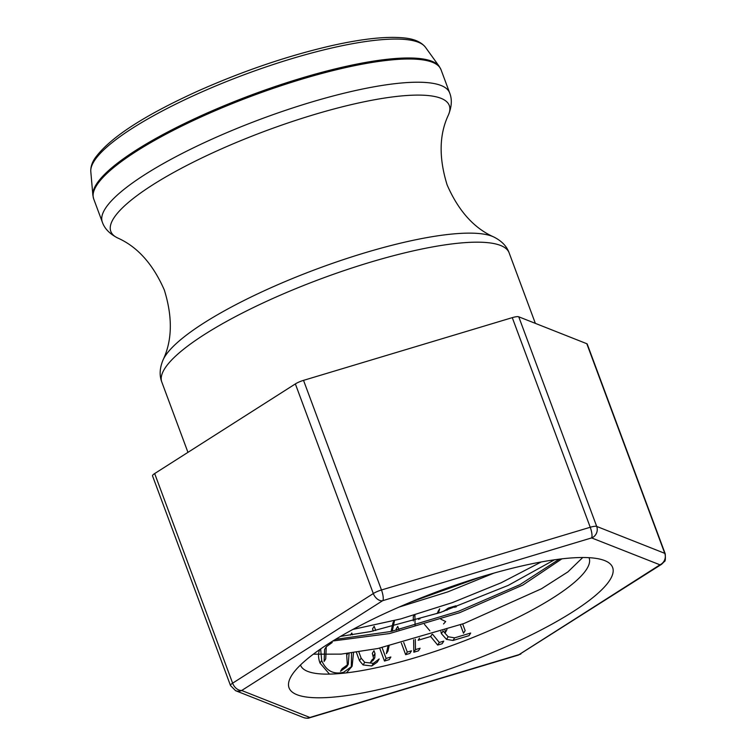 <?xml version="1.0" encoding="UTF-8"?>
<svg xmlns="http://www.w3.org/2000/svg" width="756" height="756" viewBox="0 0 756 756"><rect width="100%" height="100%" fill="white"/><g stroke="black" fill="none" stroke-linecap="round" stroke-linejoin="round"><path stroke-width="1.13" d="M358.835 651.946L361.122 658.107L364.723 662.332L373.398 663.343L379.191 658.958L378.501 660.064M373.398 663.343L371.763 665.96L377.235 662.143L379.191 658.958M373.71 658.911L372.33 653.326L373.955 650.718L375.014 653.543L374.778 657.786L372.188 659.638L370.553 662.256L373.143 660.404L374.778 657.786M350.482 635.106L351.786 633.008L352.457 634.813M442.978 630.835L448.128 636.76L454.639 637.847L470.686 633.027L469.051 635.645L453.014 640.464L446.503 639.378L441.419 633.66L440.871 631.525M437.053 613.598L439.671 608.807L438.404 613.144M440.89 619.211L445.681 621.555L443.526 623.965M432.517 634.199L439.302 642.458L443.763 641.116L442.128 643.734L437.677 645.066L430.636 636.505L418.191 640.247L419.523 638.102M414.912 614.921L415.082 625.316M415.299 639.311L415.469 649.612L420.1 648.223L418.465 650.84L413.834 652.23L413.636 639.774M396.55 630.173L396.125 629.03L397.75 626.422L398.932 629.587M403.723 642.458L407.295 652.069L411.472 650.822L409.837 653.43L405.67 654.687L401.341 643.072M394.519 620.572L392.241 631.194M389.056 646.068L387.998 651.01L386.363 653.628L387.932 646.323M373.313 631.014L372.528 628.907L374.163 626.289L375.723 630.504M382.092 647.618L386.118 658.438L390.871 657.002L389.245 659.619L384.483 661.046L379.682 648.138M320.667 648.913L321.678 660.508C326.082 670.799 333.396 674.721 343.611 672.292L352.145 666.149L353.524 652.721M154.668 473.558A9.166 2.041 159.6 0 0 152.542 475.911L230.504 685.541A9.166 2.041 159.6 0 1 232.621 683.178L154.668 473.558L295.36 383.916L373.313 593.545A8.798 5.944 57.5 0 0 382.508 600.774L382.838 600.633A8.798 2.381 -106.7 0 0 381.478 589.982A9.166 2.041 159.6 0 0 373.313 593.545L232.621 683.178A8.798 5.944 -122.5 0 0 241.826 690.417L382.508 600.774M382.838 600.633L591.598 537.913L659.922 564.798A8.798 8.325 -68.4 0 0 664.77 553.345A9.166 2.041 159.6 0 1 665.195 553.723L587.232 344.084A9.166 2.041 159.6 0 0 586.807 343.715L518.748 316.802A9.166 2.041 159.6 0 0 512.275 317.643L303.525 380.362A9.166 2.041 159.6 0 0 295.36 383.916M291.646 675.486A172.642 38.462 159.6 0 0 290.625 677.272A172.642 38.462 159.6 0 0 464.241 663.702A172.642 38.462 159.6 0 0 604.535 560.527A172.642 38.462 159.6 0 0 440.285 590.559A172.642 38.462 159.6 0 0 291.646 675.486M340.493 671.281L346.645 666.868L348.27 664.25L342.128 668.673L340.493 671.281M347.363 665.478L346.598 653.581M349.083 653.288L348.27 664.25M326.261 646.786L324.626 649.404L324.126 661.453L325.751 658.845L326.261 646.786L332.243 642.477M351.559 652.976L351.266 667.397M352.145 666.149L346.475 672.868M329.465 674.106L320.043 663.125C318.238 658.259 318.059 653.883 319.523 649.99L319.675 649.602M407.295 652.069L405.67 654.687M394.311 620.619L392.978 622.764L391.117 631.458M386.118 658.438L384.483 661.046M418.54 619.419L419.296 618.219L419.949 619.003M424.475 624.371L429.871 630.788M431.969 634.36L430.636 636.505M439.302 642.458L437.677 645.066M414.231 615.119L413.267 616.66L413.343 620.95M415.469 649.612L413.834 652.23M443.81 611.254L448.346 608.07L455.915 605.792L456.322 606.888M455.915 605.792L454.914 607.408M462.681 623.983L465.148 630.617L463.513 633.235L460.385 624.815M445 630.164L445.473 632.441L446.985 629.493M448.128 636.76L446.503 639.378M371.763 665.96L363.088 664.94L359.497 660.725L356.369 652.315M582.734 557.512L567.917 571.886L541.438 588.782L464.033 623.492L377.839 648.516L341.164 654.12L313.334 654.186M541.268 561.954L501.181 582.763L452.268 602.655L400.699 618.937L352.929 629.408M561.869 558.854L522.906 585.031L459.535 612.738L389.595 633.547L332.82 641.003M493.952 573.105L447.883 591.853L399.092 607.068M300.501 664.987A153.922 34.285 159.6 0 0 300.51 665.006A153.922 34.285 159.6 0 0 456.813 643.725A153.922 34.285 159.6 0 0 589.037 557.711A153.922 34.285 159.6 0 0 589.028 557.682M340.502 636.391L370.364 631.619L440.162 612.558L508.24 585.39L554.432 559.809M559.279 559.157L519.882 584.69L458.514 611.283L391.183 631.44L335.475 639.387M481.78 576.658L410.999 602.003M92.875 195.246L90.805 171.659A178.841 39.841 -20.4 0 1 94.056 161.274A178.841 39.841 -20.4 0 1 263.532 67.785A178.841 39.841 -20.4 0 1 425.42 47.222L439.264 66.424A185.135 41.24 159.6 0 0 271.678 87.715A185.135 41.24 159.6 0 0 96.239 184.492A185.135 41.24 159.6 0 0 92.875 195.246L93.678 198.875A185.296 41.278 -20.4 0 1 96.503 185.626A185.296 41.278 -20.4 0 1 277.414 86.94A185.296 41.278 -20.4 0 1 441.022 69.703L449.659 92.912A185.296 41.278 159.6 0 0 286.051 110.159A185.296 41.278 159.6 0 0 105.131 208.836A185.296 41.278 159.6 0 0 102.315 222.094C104.526 228.558 109.648 233.859 117.671 237.979A180.571 40.229 -20.4 0 1 113.561 218.484A180.571 40.229 -20.4 0 1 307.957 116.481A180.571 40.229 -20.4 0 1 448.412 114.988C451.795 106.615 452.211 99.253 449.659 92.912M509.138 252.863C506.785 246.239 501.663 240.937 493.781 236.978A180.571 40.229 159.6 0 0 323.001 266.726A180.571 40.229 159.6 0 0 164.893 356.52A180.571 40.229 159.6 0 0 163.041 359.969C159.667 368.125 159.251 375.486 161.803 382.045A185.296 41.278 -20.4 0 1 164.619 368.786A185.296 41.278 -20.4 0 1 345.539 270.109A185.296 41.278 -20.4 0 1 509.138 252.863L535.361 323.379M591.598 537.913A8.798 2.381 -106.7 0 0 590.238 527.263L381.478 589.982L303.525 380.362M591.853 537.885A8.798 8.325 -68.4 0 0 596.701 526.431A9.166 2.041 159.6 0 0 590.238 527.263L512.275 317.643M586.807 343.715L664.77 553.345L596.701 526.431L518.748 316.802M659.922 564.798L659.856 564.902A8.798 5.944 57.5 0 0 661.585 564.288L518.38 655.074L309.62 717.794C308.59 718.436 306.586 718.37 303.6 717.586L235.532 690.663L230.504 685.541M659.856 564.902L519.164 654.545A8.798 5.944 57.5 0 0 520.903 653.921M519.164 654.545L518.833 654.687A8.798 2.381 73.3 0 1 518.38 655.074M518.833 654.687L310.083 717.406A8.798 2.381 73.3 0 1 309.62 717.794M310.083 717.406L309.818 717.444A8.798 8.325 111.6 0 1 303.6 717.586M309.818 717.444L241.75 690.521A8.798 8.325 111.6 0 1 235.532 690.663M347.836 653.439L347.042 654.705M343.611 672.292L343.016 673.246M319.826 649.489L319.523 649.99M321.678 660.508L320.043 663.125M448.346 608.07L447.013 610.215M444.226 610.678L443.829 611.311M454.639 637.847L453.014 640.464M443.054 631.043L441.419 633.66M364.723 662.332L363.088 664.94M375.014 653.543L373.388 656.161M361.122 658.107L359.497 660.725M439.264 66.424L441.022 69.703M93.678 198.875L102.315 222.094M90.805 171.659C90.55 167.388 91.835 163.069 94.651 158.703C109.015 138.272 143.706 115.592 198.743 90.682C244.254 70.535 288.83 55.462 332.47 45.473C362.398 38.811 385.929 36.269 403.08 37.838C413.608 38.669 421.054 41.797 425.42 47.222M161.803 382.045L187.951 452.353M665.195 553.713C665.592 558.958 665.318 561.576 664.354 561.538L661.585 564.288M439.623 608.892L437.998 611.5M163.041 359.969C172.292 340.436 172.727 317.123 164.335 290.039C152.986 264.08 137.431 246.73 117.671 237.979M493.781 236.978C474.012 228.227 458.457 210.858 447.108 184.88C438.735 157.806 439.17 134.511 448.412 114.988"/></g></svg>
